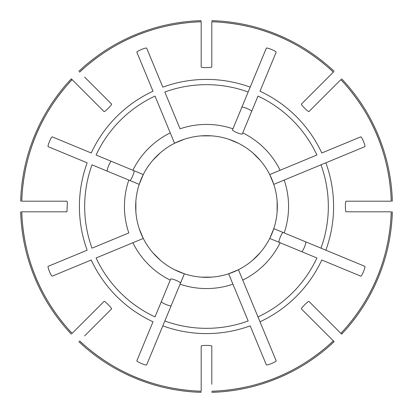 <?xml version="1.0" encoding="UTF-8"?>
<svg xmlns="http://www.w3.org/2000/svg" width="413" height="413" viewBox="0 0 413 413"><rect width="100%" height="100%" fill="white"/><g stroke="black" fill="none" stroke-linecap="round" stroke-linejoin="round"><path stroke-width="0.62" d="M273.788 184.379A70.829 70.829 0 0 0 269.72 174.565L280.128 170.254L269.72 174.565A70.829 70.829 0 0 1 273.788 184.379L284.19 180.068A82.063 82.063 0 0 1 284.19 232.932L273.788 228.621A70.829 70.829 0 0 1 269.72 238.435L280.128 242.746A82.063 82.063 0 0 1 242.746 280.128L276.147 360.766C276.545 361.726 266.731 365.789 266.333 364.834L250.185 325.847A127.09 127.09 0 0 1 162.815 325.847L164.828 320.984A121.83 121.83 0 0 0 248.172 320.984L228.621 273.788A70.829 70.829 0 0 0 238.435 269.72L242.746 280.128L238.435 269.72A70.829 70.829 0 0 1 228.621 273.788L238.435 269.72A70.829 70.829 0 0 0 269.72 238.435L273.788 228.621A70.829 70.829 0 0 0 273.788 184.379L269.72 174.565A70.829 70.829 0 0 0 238.435 143.28L228.621 139.212A70.829 70.829 0 0 0 184.379 139.212L174.565 143.28A70.829 70.829 0 0 0 143.28 174.565L139.212 184.379A70.829 70.829 0 0 0 139.212 228.621L143.28 238.435A70.829 70.829 0 0 0 174.565 269.72L184.379 273.788A70.829 70.829 0 0 0 228.621 273.788L232.932 284.19A82.063 82.063 0 0 1 180.068 284.19L146.667 364.834C146.269 365.789 136.455 361.726 136.853 360.766L153.001 321.784A127.09 127.09 0 0 1 91.216 259.999L52.234 276.147C51.274 276.545 47.211 266.731 48.166 266.333L87.153 250.185A127.09 127.09 0 0 1 87.153 162.815L48.166 146.667C47.211 146.269 51.274 136.455 52.234 136.853L91.216 153.001A127.09 127.09 0 0 1 153.001 91.216L136.853 52.234C136.455 51.274 146.269 47.211 146.667 48.166L162.815 87.153A127.09 127.09 0 0 1 250.185 87.153L266.333 48.166C266.731 47.211 276.545 51.274 276.147 52.234L259.999 91.216A127.09 127.09 0 0 1 321.784 153.001L360.766 136.853C361.726 136.455 365.789 146.269 364.834 146.667L320.984 164.828L364.834 146.667M171.173 305.666C170.714 306.776 160.9 302.708 161.359 301.598M111.402 161.359C110.292 160.9 106.224 170.714 107.334 171.173L107.339 170.925M128.81 180.068L92.016 164.828A121.83 121.83 0 0 0 92.016 248.172L128.81 232.932A82.063 82.063 0 0 1 128.81 180.068L139.212 184.379A70.829 70.829 0 0 1 143.28 174.565L133.889 170.672C134.999 171.132 130.936 180.951 129.827 180.491L139.212 184.379A70.829 70.829 0 0 1 143.28 174.565L96.084 155.014A121.83 121.83 0 0 1 155.014 96.084L170.254 132.872A82.063 82.063 0 0 0 132.872 170.254M232.932 128.81L248.172 92.016A121.83 121.83 0 0 0 164.828 92.016L180.068 128.81A82.063 82.063 0 0 1 232.932 128.81L232.509 129.827C232.054 130.936 241.868 134.999 242.328 133.889L257.986 96.084A121.83 121.83 0 0 1 316.916 155.014L280.128 170.254A82.063 82.063 0 0 0 242.746 132.872M279.111 242.328L269.72 238.435A70.829 70.829 0 0 0 273.788 228.621L283.173 232.509C282.064 232.049 278.001 241.868 279.111 242.328L279.116 242.075M84.603 335.908L111.577 308.934C112.186 308.32 104.675 300.809 104.066 301.423L72.13 333.358A184.792 184.792 0 0 1 21.786 211.812L66.947 211.812L67.381 202.499L66.947 201.188L21.786 201.188A184.792 184.792 0 0 1 72.13 79.642L104.066 111.577C104.68 112.186 112.191 104.675 111.577 104.066L84.603 77.092M284.19 232.932L364.834 266.333C365.789 266.731 361.726 276.545 360.766 276.147L321.784 259.999A127.09 127.09 0 0 1 259.999 321.784L257.986 316.916A121.83 121.83 0 0 0 316.916 257.986L280.128 242.746M211.812 384.198L211.812 346.053C211.807 345.185 201.183 345.185 201.188 346.053L201.188 391.214A184.792 184.792 0 0 1 79.642 340.87M79.642 72.13A184.792 184.792 0 0 1 201.188 21.786L201.188 66.947C201.193 67.815 211.817 67.815 211.812 66.947L211.812 21.786A184.792 184.792 0 0 1 333.358 72.13L301.423 104.066C300.814 104.68 308.325 112.191 308.934 111.577L340.87 79.642A184.792 184.792 0 0 1 391.214 201.188L346.053 201.188C345.185 201.193 345.185 211.817 346.053 211.812L391.214 211.812A184.792 184.792 0 0 1 340.87 333.358L308.934 301.423C308.32 300.814 300.809 308.325 301.423 308.934L333.358 340.87A184.792 184.792 0 0 1 211.812 391.214M152.8 160.316L160.316 152.8M135.872 211.812L135.872 201.188M160.316 260.2L152.8 252.684M211.812 277.128L201.188 277.128M260.2 252.684L252.684 260.2M277.128 201.188L277.128 211.812M252.684 152.8L260.2 160.316M201.188 135.872L211.812 135.872M284.19 180.068L320.984 164.828A121.83 121.83 0 0 1 320.984 248.172L325.847 250.185A127.09 127.09 0 0 0 325.847 162.815M20.65 201.188A185.927 185.927 0 0 1 71.33 78.842L72.089 79.601M93.875 101.391L91.371 98.883M20.65 211.812A185.927 185.927 0 0 0 71.33 334.158M170.254 280.128L155.014 316.916A121.83 121.83 0 0 1 96.084 257.986L143.28 238.435A70.829 70.829 0 0 1 139.212 228.621A70.829 70.829 0 0 0 143.28 238.435L132.872 242.746A82.063 82.063 0 0 0 170.254 280.128L170.672 279.111C171.132 278.001 180.951 282.064 180.491 283.173L184.379 273.788A70.829 70.829 0 0 1 174.565 269.72A70.829 70.829 0 0 0 184.379 273.788L180.068 284.19M248.172 92.016L250.185 87.153L248.172 92.016M78.842 341.67A185.927 185.927 0 0 0 201.188 392.35M170.254 132.872L174.565 143.28A70.829 70.829 0 0 1 184.379 139.212A70.829 70.829 0 0 0 174.565 143.28L170.254 132.872M211.812 392.35A185.927 185.927 0 0 0 334.158 341.67L333.399 340.911M311.608 319.125L314.117 321.629M392.35 211.812A185.927 185.927 0 0 1 341.67 334.158L340.911 333.399M392.35 201.188A185.927 185.927 0 0 0 341.67 78.842M334.158 71.33A185.927 185.927 0 0 0 211.812 20.65M211.812 21.786L211.812 28.802M228.621 139.212A70.829 70.829 0 0 1 238.435 143.28A70.829 70.829 0 0 0 228.621 139.212M201.188 20.65A185.927 185.927 0 0 0 78.842 71.33M148.886 53.53L146.667 48.166M241.827 107.334C242.286 106.224 252.1 110.292 251.641 111.402M305.666 241.827C306.776 242.281 302.708 252.1 301.598 251.641M72.079 79.595C40.402 113.957 23.613 154.488 21.713 201.188M21.713 211.812C23.613 258.512 40.402 299.043 72.079 333.405M79.595 340.921C113.957 372.598 154.488 389.387 201.188 391.287M211.812 391.287C258.512 389.387 299.043 372.598 333.405 340.921M340.921 333.405C372.598 299.043 389.387 258.512 391.287 211.812M391.287 201.188C389.387 154.488 372.598 113.957 340.921 79.595M333.405 72.079C299.043 40.402 258.512 23.613 211.812 21.713M79.595 72.079C113.957 40.402 154.488 23.613 201.188 21.713"/></g></svg>
